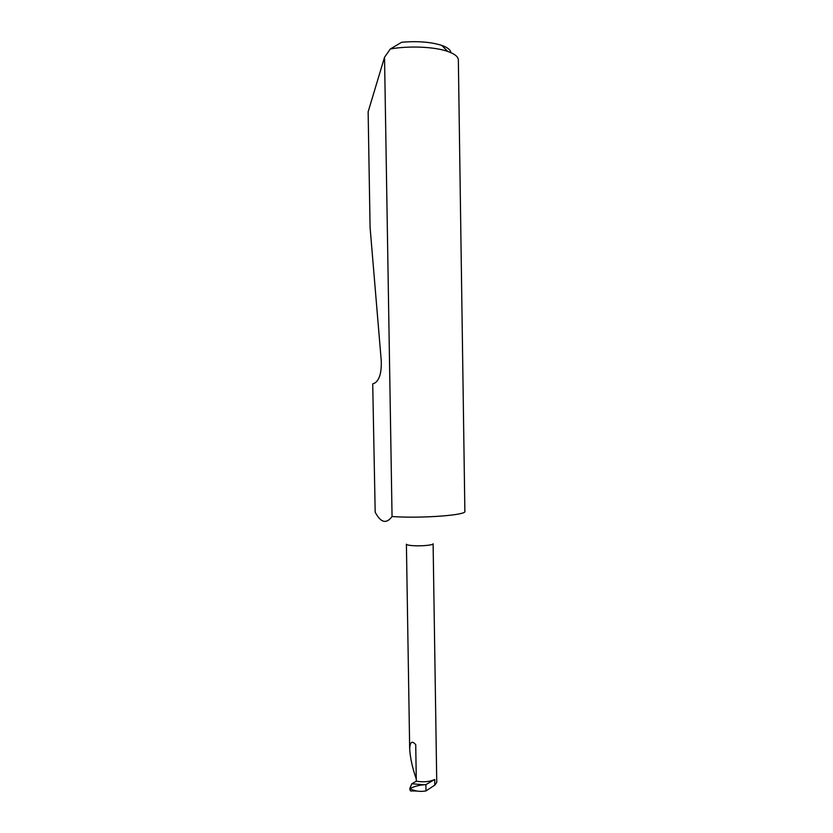 <?xml version="1.0" encoding="UTF-8"?>
<svg xmlns="http://www.w3.org/2000/svg" width="833" height="833" viewBox="0 0 833 833"><rect width="100%" height="100%" fill="white"/><g stroke="black" fill="none" stroke-linecap="round" stroke-linejoin="round"><path stroke-width="1.25" d="M412.574 545.646C408.618 545.323 406.556 544.834 406.4 544.178L409.68 748.992C410.003 741.859 412.023 740.412 415.729 744.64L416.302 781.198L411.804 783.77L424.049 784.769C418.905 785.196 414.157 786.467 409.784 788.57C414.24 790.902 418.989 791.777 424.028 791.194L426.007 790.902L434.816 785.092L436.752 782.447L433.108 543.762C433.597 545.146 420.946 546.323 412.574 545.646M447.706 51.417C434.493 46.742 408.993 45.617 390.323 48.98L401.714 42.244C417.562 40.921 430.911 41.973 441.782 45.398L447.706 51.417C454.693 53.885 458.244 56.717 458.348 59.934L464.866 511.358C466.886 515.065 422.945 518.49 394.113 516.647L392.051 516.512C386.377 524.207 380.754 522.76 375.183 512.18L372.715 383.898L374.954 382.972C379.556 379.786 381.66 372.351 381.243 360.647L370.081 227.388L368.134 111.82L384.534 57.258L392.051 516.512M390.323 48.98L384.534 57.258M416.271 779.032C412.46 768.057 410.263 758.04 409.68 748.992M416.302 781.198C423.643 782.364 429.786 781.791 434.732 779.459L425.913 784.613L424.049 784.769M417.562 791.058L411.887 790.933C410.659 791.423 409.951 790.642 409.784 788.57L411.804 783.77M441.782 45.398C447.623 47.481 450.653 49.886 450.84 52.625M425.913 784.613L426.007 790.902M434.732 779.459L434.816 785.092"/></g></svg>
